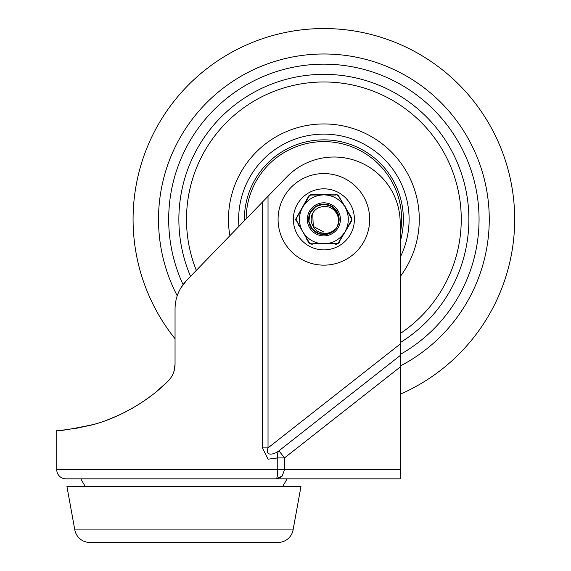 <?xml version="1.0" encoding="UTF-8"?>
<svg xmlns="http://www.w3.org/2000/svg" width="571" height="571" viewBox="0 0 571 571"><rect width="100%" height="100%" fill="white"/><g stroke="black" fill="none" stroke-linecap="round" stroke-linejoin="round"><path stroke-width="0.86" d="M85.222 486.478L80.789 478.841L287.113 478.841L282.688 486.478M323.878 188.823A30.527 30.527 0 0 1 354.405 219.357A30.527 30.527 0 0 1 323.878 249.884A30.527 30.527 0 0 1 293.351 219.357A30.527 30.527 0 0 1 323.878 188.823M400.2 367.003L400.2 355.519L278.941 450.805A9.157 6.331 -118.9 0 0 277.763 457.906L284.515 457.906L400.2 367.003L400.2 469.683L284.515 469.683L284.515 457.906L278.941 450.805C273.43 455.101 264.73 456.236 268.027 447.892L262.382 447.892L268.049 459.177L277.763 457.906L277.763 469.683C277.62 475.457 277.071 478.505 276.1 478.841L282.124 476.157L284.515 469.683L56.75 469.683A9.157 9.157 0 0 0 65.908 478.841L80.789 478.841M400.2 355.519L400.2 223.161A66.143 66.143 0 0 0 287.57 176.104L186.503 280.532C179.03 288.519 175.211 297.955 175.047 308.84L175.047 364.369L173.848 371.785M65.908 478.841L400.2 478.841L400.2 469.683M56.75 430.513L56.75 469.683M60.605 430.256L65.137 429.849M73.059 428.835L90.682 425.217M110.952 418.557L118.361 415.395M122.744 413.325L132.365 408.236M168.031 381.157L156.754 391.363M148.267 397.958L139.452 403.961M118.911 415.146L107.641 419.835M90.832 425.174L76.414 428.293M69.534 429.335L65.908 429.763M180.8 287.991L186.503 280.532M110.039 418.914L119.903 414.689M125.078 412.162L133.728 407.451M142.964 401.663L151.779 395.332M161.293 387.473L168.067 381.121C144.277 405.303 111.102 420.641 90.082 425.374C67.906 429.663 56.8 431.376 56.757 430.513C57.657 431.426 69.676 429.471 92.823 424.646C113.536 419.592 145.398 404.189 168.067 381.121C172.599 376.475 174.933 370.893 175.047 364.369M280.746 477.385L280.197 477.741M278.37 478.527L277.535 478.719M277.535 474.323L277.67 472.624M277.727 471.518L277.763 469.683M293.08 529.917A15.267 15.267 0 0 1 278.063 542.45L89.84 542.45A15.267 15.267 0 0 1 74.822 529.917L66.928 486.478L300.981 486.478L293.08 529.917L74.822 529.917M323.878 64.166A155.191 155.191 0 0 1 400.2 354.477A155.191 155.191 0 0 0 323.878 64.166A155.191 155.191 0 0 0 183.063 284.586A155.191 155.191 0 0 1 323.878 64.166M323.878 28.55A190.807 190.807 0 0 1 400.2 394.233A190.807 190.807 0 0 0 323.878 28.55A190.807 190.807 0 0 0 175.047 338.753M400.2 342.657A145.013 145.013 0 0 0 323.878 74.344A145.013 145.013 0 0 0 190.543 276.364M400.2 257.278A85.229 85.229 0 0 0 323.878 134.128A85.229 85.229 0 0 0 238.935 226.352M400.2 276.592A95.4 95.4 0 0 0 323.878 123.95A95.4 95.4 0 0 0 229.885 235.709M400.2 241.612A79.505 79.505 0 0 0 323.878 139.852A79.505 79.505 0 0 0 244.388 220.727M323.907 206.638A12.719 12.719 0 0 0 312.844 225.688C316.498 235.009 331.43 236.137 337.076 227.022C342.129 217.501 333.935 205.282 323.907 206.638M312.708 213.269L313.286 226.409L323.843 232.076L313.286 226.409L312.708 213.269L313.286 226.409L323.843 232.076L313.286 226.409L312.708 213.269L313.286 226.409L323.843 232.076L313.286 226.409L312.708 213.269L313.286 226.409L323.843 232.076L313.286 226.409L312.708 213.269L313.286 226.409L323.843 232.076M311.159 219.321A12.719 12.719 0 0 1 312.63 213.418M323.836 234.617A15.267 15.267 0 0 0 339.138 219.392M323.914 204.09L315.649 206.495L310.003 212.99L308.768 221.512L312.33 229.342L319.567 233.996L328.175 234.003L335.413 229.349L337.054 227.051L335.427 229.335L328.197 233.996L319.596 234.01L312.358 229.371L308.768 221.548L309.982 213.033L315.606 206.524L323.857 204.09L332.115 206.502L337.754 213.004L338.988 221.519L337.097 226.98L338.988 221.505L337.754 212.997L332.115 206.502L323.864 204.09L315.613 206.524L309.989 213.026L308.768 221.534L312.344 229.349L319.574 234.003L328.168 234.003L335.405 229.356L337.054 227.051L335.348 229.421L328.089 234.024L319.503 233.982L312.294 229.299L308.761 221.469L310.01 212.969L315.663 206.488L323.914 204.09L332.158 206.531L337.775 213.033L338.981 221.548L337.097 226.98L338.967 221.634L337.811 213.119L332.236 206.581L324.014 204.09L315.756 206.431L310.06 212.862L308.747 221.355L312.216 229.207L319.382 233.939L327.968 234.06L335.263 229.521L337.054 227.058L335.141 229.656L327.804 234.103L319.218 233.889L312.109 229.078L308.725 221.191L310.132 212.719L315.884 206.352L324.164 204.09L332.358 206.666L337.868 213.247L338.946 221.769L337.097 226.98L338.917 221.948L337.939 213.418L332.515 206.766L324.357 204.097L316.048 206.252L310.217 212.54L308.697 220.991L311.98 228.921L319.018 233.825L327.597 234.16L334.991 229.813L337.047 227.058L334.813 229.999L327.347 234.217L318.782 233.746L311.823 228.721L308.675 220.749L310.324 212.326L316.255 206.131L324.592 204.104L332.7 206.902L338.025 213.633L338.881 222.169L337.097 226.972L338.831 222.426L338.125 213.875L332.558 206.802L324.05 204.09L315.542 206.566L309.867 213.29L308.832 221.955L312.672 229.72L320.081 234.139L328.703 233.839L335.784 228.907L337.061 227.044M337.09 226.987L339.06 220.934L337.49 212.455L331.587 206.181L323.215 204.104L315.064 206.895L309.718 213.654L308.882 222.226L312.829 229.885L320.288 234.189L328.896 233.767L335.898 228.757L337.076 227.015M324.849 243.76L325.234 243.738A24.425 24.425 0 0 0 344.299 232.747L338.26 242.989L337.126 243.646L313.508 243.667M308.419 196.538L295.628 219.335L309.739 243.81L337.989 243.824L351.786 220.642L351.786 218.101L338.018 194.897L311.038 194.54L308.832 195.81A1.27 0.507 30 0 1 309.489 195.717L310.631 195.068L322.522 194.968A24.425 24.425 0 0 0 303.451 205.967L309.489 195.717L310.631 195.068L315.028 195.018M305.221 202.933L305.007 203.305M335.484 243.667L336.59 243.653M340.416 219.364A16.538 16.538 0 0 0 323.885 202.819A16.538 16.538 0 0 0 307.341 219.343A16.538 16.538 0 0 0 323.864 235.894A16.538 16.538 0 0 0 340.416 219.364M308.611 219.343A15.267 15.267 0 0 1 323.885 204.09A15.267 15.267 0 0 1 339.138 219.364A15.267 15.267 0 0 1 323.871 234.617A15.267 15.267 0 0 1 308.611 219.343M303.451 205.967L302.08 208.336L303.451 205.967M345.683 208.365L351.536 218.714L351.536 220.028L345.676 230.37A24.425 24.425 0 0 0 345.683 208.365M302.066 230.349L296.221 219.992L296.221 218.679L302.08 208.336A24.425 24.425 0 0 0 302.066 230.349M338.946 195.832A1.27 0.507 150 0 0 338.289 195.739L344.32 205.988A24.425 24.425 0 0 0 325.263 194.968L335.512 195.061M307.947 241.383L308.804 242.875A1.27 0.507 -30 0 0 309.468 242.975L303.437 232.718A24.425 24.425 0 0 0 322.494 243.738M339.338 242.168L338.917 242.896A1.27 0.507 -150 0 1 338.26 242.989L337.126 243.646A1.27 0.507 -90 0 1 336.712 244.167L335.027 244.167M312.694 244.152L311.009 244.152A1.27 0.507 90 0 1 310.603 243.631L309.468 242.975M314.821 243.681L319.025 243.724M307.505 240.619L306.598 239.042M299.097 226.037L298.176 224.439M300.325 227.301L300.539 227.672M310.631 195.068A1.27 0.507 90 0 1 311.038 194.54L312.722 194.547M335.063 194.554L336.74 194.554A1.27 0.507 90 0 1 337.154 195.082L338.289 195.739M344.884 206.138L345.369 206.966M347.425 211.413L347.211 211.034M342.529 235.773L342.75 235.402M351.786 220.642A1.27 0.507 -150 0 0 351.536 220.028M351.786 218.101A1.27 0.507 150 0 1 351.536 218.714M295.971 218.065A1.27 0.507 30 0 0 296.221 218.679M295.971 220.613A1.27 0.507 -30 0 1 296.221 219.992M323.878 265.151A45.794 45.794 0 0 0 369.673 219.357A45.794 45.794 0 0 0 323.878 173.563A45.794 45.794 0 0 0 278.084 219.357A45.794 45.794 0 0 0 323.878 265.151M262.382 202.134L262.382 447.892M400.2 344.035L268.027 447.892L268.027 196.296M177.217 295.742A165.362 165.362 0 0 1 323.878 53.988A165.362 165.362 0 0 1 400.2 366.054M400.2 333.585A137.383 137.383 0 0 0 323.878 81.974A137.383 137.383 0 0 0 196.324 270.383M246.144 218.914A77.735 77.735 0 0 1 323.878 141.615A77.735 77.735 0 0 1 400.2 234.117"/></g></svg>
